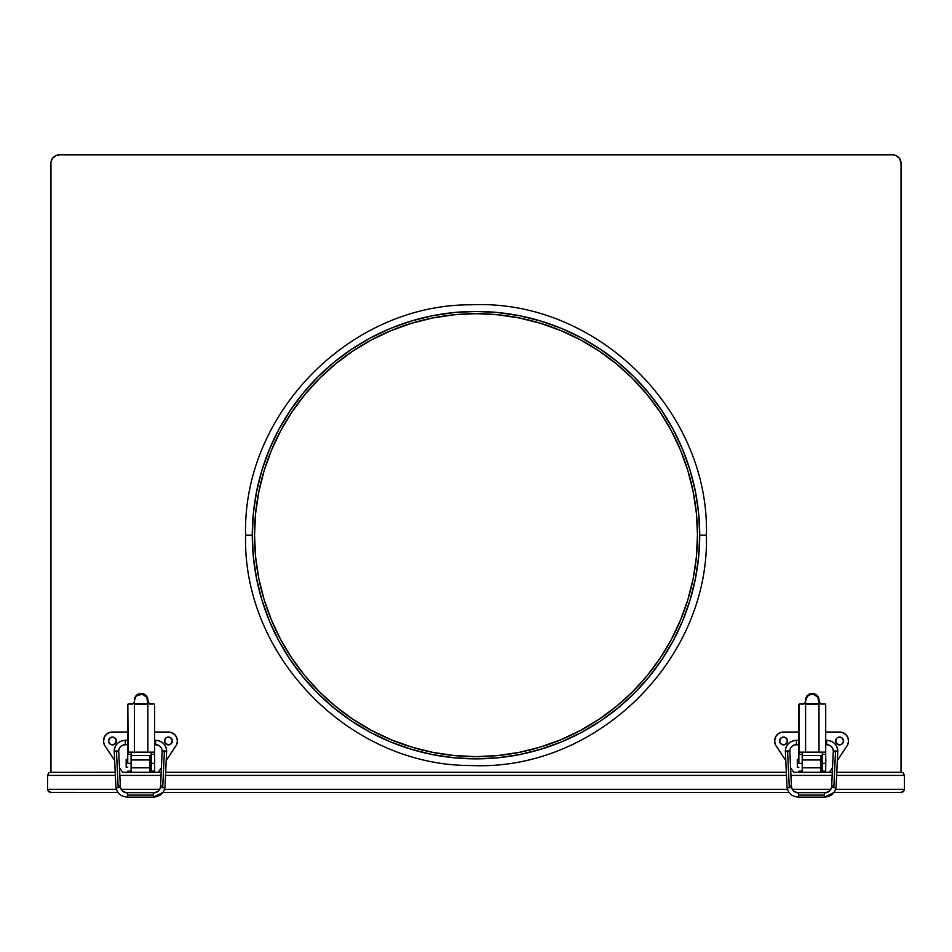 <?xml version="1.0" encoding="UTF-8"?>
<svg xmlns="http://www.w3.org/2000/svg" width="952" height="952" viewBox="0 0 952 952"><rect width="100%" height="100%" fill="white"/><g stroke="black" fill="none" stroke-linecap="round" stroke-linejoin="round"><path stroke-width="1.43" d="M699.708 535.155A223.708 223.708 0 0 1 476 758.863A223.708 223.708 0 0 1 252.292 535.155L245.58 535.155L252.292 535.155A223.708 223.708 0 0 1 476 311.447A223.708 223.708 0 0 1 699.708 535.155L706.42 535.155L699.708 535.155L698.625 513.223L695.412 491.506L690.069 470.217L682.679 449.546L673.29 429.697L662.009 410.871L648.931 393.235L634.187 376.968L617.919 362.224L600.284 349.146L581.458 337.865L561.609 328.476L540.938 321.086L519.637 315.743L497.932 312.53L476 311.447L454.068 312.53L432.363 315.743L411.062 321.086L390.391 328.476L370.542 337.865L351.716 349.146L334.081 362.224L317.813 376.968L303.069 393.235L289.991 410.871L278.71 429.697L269.321 449.546L261.931 470.217L256.588 491.506L253.375 513.223L252.292 535.155L253.375 557.087L256.588 578.792L261.931 600.093L269.321 620.763L278.71 640.613L289.991 659.438L303.069 677.074L317.813 693.342L334.081 708.086L351.716 721.164L370.542 732.445L390.391 741.834L411.062 749.224L432.363 754.567L454.068 757.78L476 758.863L497.932 757.78L519.637 754.567L540.938 749.224L561.609 741.834L581.458 732.445L600.284 721.164L617.919 708.086L634.187 693.342L648.931 677.074L662.009 659.438L673.29 640.613L682.679 620.763L690.069 600.093L695.412 578.792L698.625 557.087L699.708 535.155M497.67 755.567L476 756.626L454.294 755.555L432.791 752.366L411.716 747.094L391.248 739.763L371.601 730.47L352.954 719.296L335.497 706.348L319.396 691.759L304.807 675.658L291.859 658.201L280.685 639.554L271.391 619.907L264.061 599.439L258.789 578.364L255.6 556.861L254.529 535.155A221.471 221.471 0 0 1 476 313.684A221.471 221.471 0 0 1 697.471 535.155A221.471 221.471 0 0 1 476 756.626A221.471 221.471 0 0 1 254.529 535.155L255.6 513.449L258.789 491.946L264.061 470.871L271.391 450.403L280.685 430.756L291.859 412.109L304.807 394.652L291.859 412.109M647.193 675.658L660.141 658.201L647.193 675.658L632.604 691.759L616.503 706.348L599.046 719.296L580.399 730.47L560.752 739.763L540.284 747.094L519.209 752.366L497.706 755.555M454.33 314.743L476 313.684L497.706 314.755L519.209 317.944L540.284 323.216L560.752 330.546L580.399 339.84L599.046 351.014L616.503 363.962L632.604 378.551L647.193 394.652L660.141 412.109L671.315 430.756L680.609 450.403L687.939 470.871L693.211 491.946L696.4 513.449L697.471 534.893M697.471 535.155L696.4 556.861L693.211 578.364L687.939 599.439L680.609 619.907L671.315 639.554L660.141 658.201M304.807 394.652L319.396 378.551L335.497 363.962L352.954 351.014L371.601 339.84L391.248 330.546L411.716 323.216L432.791 317.944L454.294 314.755M59.31 154.855L56.12 155.485L59.31 154.855L892.69 154.855L59.31 154.855A8.354 8.354 0 0 0 50.956 163.208L50.956 772.286L50.956 163.208M54.669 156.259L52.36 158.567L56.12 155.485M900.413 160.007L899.64 158.567L901.044 163.208L901.044 772.286L901.044 163.208A8.354 8.354 0 0 0 892.69 154.855L894.321 155.009M898.593 157.306L895.88 155.485L899.64 158.567M901.27 772.286L836.796 772.286L901.877 772.346L903.484 773.202L904.4 775.416L904.4 789.291L904.4 775.416L903.484 773.202L901.27 772.286L903.484 773.202L904.4 775.416L903.484 773.202L901.27 772.286M832.322 772.286L829.454 772.286L832.536 767.669L829.454 772.286L832.322 772.286M793.671 772.286L829.454 772.286L820.91 772.286L820.91 755.507L802.215 755.507L820.91 755.507L820.91 767.812L802.215 767.812L802.215 772.286L820.91 772.286L820.91 767.812L802.215 767.812L802.215 759.982L802.215 772.286L793.671 772.286L790.588 767.669L793.671 772.286M786.328 772.286L165.672 772.286L786.328 772.286M161.197 772.286L158.329 772.286L161.412 767.669L158.329 772.286L161.197 772.286M122.546 772.286L158.329 772.286L149.785 772.286L149.785 755.507L131.09 755.507L149.785 755.507L149.785 767.812L131.09 767.812L131.09 772.286L149.785 772.286L149.785 767.812L131.09 767.812L131.09 759.982L131.09 772.286L122.546 772.286L119.464 767.669L122.546 772.286M115.204 772.286L50.123 772.346L115.204 772.286M51.111 161.578L52.36 158.567M904.4 789.291L835.689 789.291L904.4 789.291L904.162 790.481L901.27 792.421L834.119 792.421L901.27 792.421L903.484 791.505L904.4 789.291M830.834 789.291L792.29 789.291L830.834 789.291M787.435 789.291L164.565 789.291L787.435 789.291M159.71 789.291L121.166 789.291L159.71 789.291M116.311 789.291L47.6 789.291L47.6 775.416L115.347 775.416L47.6 775.416L47.6 789.291L48.516 791.505L50.123 792.361L117.881 792.421L50.73 792.421L47.838 790.481L47.6 789.291L48.516 791.505L50.73 792.421L48.516 791.505L47.6 789.291L116.311 789.291M119.821 775.416L161.055 775.416L119.821 775.416M165.529 775.416L786.471 775.416L165.529 775.416M790.945 775.416L832.179 775.416L790.945 775.416M836.653 775.416L904.4 775.416L836.653 775.416M826.491 792.421L796.634 792.421L826.491 792.421M789.006 792.421L162.994 792.421L789.006 792.421M155.366 792.421L125.509 792.421L155.366 792.421M903.484 791.505L901.877 792.361M48.516 773.202L47.6 775.416L48.516 773.202L50.123 772.346M154.581 767.252L154.7 759.422L154.581 767.252M149.785 766.693L151.225 766.693L149.785 766.693M151.225 759.982L149.785 759.982L151.225 759.982M127.735 759.422L126.176 759.422L126.176 767.252L127.735 767.252L126.176 767.252L126.176 759.422L127.735 759.422M169.218 737.122L169.956 737.348A3.915 3.915 0 0 0 166.291 737.705L169.956 737.348L172.3 740.204L171.229 743.738L168.456 744.88A3.915 3.915 0 0 1 164.541 740.965A3.915 3.915 0 0 1 168.456 737.05A3.915 3.915 0 0 1 172.371 740.965A3.915 3.915 0 0 1 168.456 744.88L165.208 743.143A3.915 3.915 0 0 0 168.456 744.88L167.695 744.809M166.279 737.717A3.915 3.915 0 0 0 165.208 743.143L164.541 740.965L165.696 738.193M113.907 737.348A3.915 3.915 0 0 0 108.576 740.204A3.915 3.915 0 0 0 112.407 744.88A3.915 3.915 0 0 1 108.504 740.965A3.915 3.915 0 0 1 112.419 737.05L115.18 738.193L116.334 740.965L115.18 743.738L112.419 744.88L109.647 743.738L108.504 740.965L109.647 738.193L112.419 737.05A3.915 3.915 0 0 1 116.334 740.965A3.915 3.915 0 0 1 112.419 744.88L111.658 744.809M112.419 732.017L127.735 732.017L110.027 732.338L106.826 733.98L104.53 736.741L103.482 741.394L104.375 744.88L114.645 760.446L104.97 745.928A8.949 8.949 0 0 1 112.419 732.017L111.217 732.1A8.949 8.949 0 0 0 104.97 745.928M175.906 745.928L166.231 760.446L176.501 744.88L177.393 741.394L176.846 737.848L174.942 734.789L170.848 732.338L154.581 732.017L168.456 732.017A8.949 8.949 0 0 1 175.906 745.928A8.949 8.949 0 0 0 176.965 743.762L177.262 742.596A8.949 8.949 0 0 0 177.262 742.584M177.393 741.406A8.949 8.949 0 0 0 177.191 738.99L176.846 737.848M176.346 736.741L175.715 735.717A8.949 8.949 0 0 0 175.703 735.717L174.049 733.98A8.949 8.949 0 0 0 169.658 732.1M106.826 733.98L105.934 734.789M104.03 737.848L103.685 739.002M103.506 740.192L103.923 743.762M166.291 744.226L164.541 740.965M169.218 744.809L168.456 744.88A3.915 3.915 0 0 0 169.956 737.348L171.229 738.193M172.371 740.965L172.3 741.727M171.717 743.143L170.634 744.226M110.242 744.226L109.159 743.143M108.576 741.727L108.504 740.965M109.647 738.193L110.242 737.705M113.181 744.809L112.419 744.88A3.915 3.915 0 0 0 116.334 740.965L114.597 744.226M116.334 740.965A3.915 3.915 0 0 0 114.597 737.717M114.597 737.705A3.915 3.915 0 0 0 113.919 737.348M131.09 759.982L149.785 759.982L131.09 759.982M133.339 703.754L134.446 701.814L133.054 703.897L132.209 704.052L133.804 703.385L134.446 701.814L133.054 703.897L128.175 704.052L127.735 704.742L127.735 754.389L128.127 752.151L147.869 752.151L147.869 704.432L134.446 704.432L134.446 752.151L154.2 752.151L147.869 752.151L154.2 752.151L154.581 754.389L154.581 704.742L154.141 704.052L149.274 703.897L147.869 701.814L149.964 704.052M134.101 703.016L132.947 703.933L128.175 704.052L132.602 704.052M131.09 754.258L131.102 753.544L131.09 754.258M134.446 752.151L134.446 703.683L134.446 704.432L147.869 704.432L147.869 752.151M131.09 771.168L127.735 771.168L131.09 771.168M127.735 763.337L127.735 754.389L131.09 754.389L131.09 763.337L127.735 763.337L131.09 763.337L131.09 754.389L127.735 754.389L127.735 763.337M127.842 704.23L128.127 752.151M149.726 704.052L154.141 704.052L149.274 703.897L147.869 701.814L148.524 703.385L150.107 704.052M154.2 752.151L154.581 754.389L151.225 754.389L151.225 763.337L154.581 763.337L154.581 754.389L154.581 771.168L151.225 771.168L151.225 763.337L151.225 771.168L154.581 771.168L154.581 763.337L151.225 763.337L151.189 752.996L151.225 754.389L154.581 754.389L154.581 704.742M134.161 702.921L134.446 700.779L134.446 703.683L147.869 703.683L147.869 704.432L147.869 700.029A6.712 6.545 180 0 0 141.158 693.484L144.894 694.591L146.739 696.4L148.988 703.754M134.446 700.779L135.577 697.15L137.433 695.353L142.467 694.365L146.739 697.15L147.869 703.683L134.446 703.683L134.446 700.779A6.712 6.545 -0 0 1 141.158 694.246L141.158 693.484A6.712 6.545 180 0 0 134.446 700.029L136.422 695.4L139.849 693.615L141.158 693.484L141.158 694.246A6.712 6.545 -0 0 1 147.869 700.779M153.343 795.11L153.343 797.145L153.343 795.11L127.544 795.11L127.544 792.885A7.188 6.497 0 0 1 120.368 786.685A2.237 0.952 177.2 0 1 118.167 787.721A2.237 0.952 -2.8 0 0 120.368 786.685A7.188 6.497 180 0 0 127.544 792.885L127.544 797.145L127.544 795.11L153.343 795.11L153.343 792.885L153.343 795.11M166.648 750.997A11.067 10.674 180 0 1 166.636 751.509L164.434 750.831L162.709 787.721A2.237 0.952 2.8 0 0 164.982 786.876A2.237 0.952 -177.2 0 1 162.709 787.721A2.237 0.952 -177.2 0 1 160.519 786.685A7.188 6.497 0 0 1 153.343 792.885L153.343 792.885A7.188 6.497 180 0 0 160.519 786.685A2.237 0.952 2.8 0 0 162.709 787.721L164.434 750.831L162.161 751.318L166.636 751.509A11.067 10.674 -0 0 0 155.581 740.37M154.581 740.299L155.581 740.299L155.581 744.69A6.593 6.355 180 0 1 162.173 751.021A6.593 6.355 -0 0 0 155.581 744.69L155.581 740.299L154.581 740.299L155.581 740.299C162.28 740.918 165.969 744.5 166.648 751.045L164.982 786.876C164.018 793.194 160.138 796.622 153.343 797.145L153.343 796.931M125.307 740.37A11.067 10.674 -0 0 0 114.24 751.509L118.714 751.318L116.441 750.831L118.167 787.721A2.237 0.952 177.2 0 1 115.894 786.876A2.237 0.952 -2.8 0 0 118.167 787.721L116.441 750.831L114.24 751.509A11.067 10.674 180 0 1 114.228 750.997M118.703 751.021A6.593 6.355 180 0 1 125.307 744.69L125.307 740.299L125.307 744.773L127.735 744.761L125.307 744.69A6.593 6.355 -0 0 0 118.703 751.021M155.581 744.773L154.581 744.773L155.581 744.761C159.603 745.166 161.804 747.26 162.173 751.045L160.519 786.661A2.237 0.952 -177.2 0 1 162.78 785.817L164.363 752.009L162.161 751.318M127.735 740.299L125.307 740.299C118.595 740.918 114.906 744.5 114.228 751.045L115.894 786.876C116.858 793.194 120.737 796.622 127.544 797.145L153.343 797.145L162.994 792.421M125.307 744.773C121.273 745.166 119.071 747.26 118.703 751.045L116.513 752.009L118.096 785.817A2.237 0.952 177.2 0 1 120.357 786.661C120.856 790.267 123.248 792.266 127.544 792.671L127.544 792.885M153.343 792.885L153.343 792.671C157.627 792.266 160.019 790.267 160.519 786.661M825.705 767.252L825.824 759.422L825.705 767.252M820.91 766.693L822.349 766.693L820.91 766.693M822.349 759.982L820.91 759.982L822.349 759.982M798.859 759.422L797.3 759.422L797.3 767.252L798.859 767.252L797.3 767.252L797.3 759.422L798.859 759.422M837.403 737.717A3.915 3.915 0 0 0 839.581 744.88A3.915 3.915 0 0 1 835.666 740.965A3.915 3.915 0 0 1 839.581 737.05A3.915 3.915 0 0 0 838.093 737.348M838.081 737.348A3.915 3.915 0 0 0 837.403 737.705L840.342 737.122L842.353 738.193L843.496 740.965L842.353 743.738L839.581 744.88L836.82 743.738L835.666 740.965L836.82 738.193M785.709 737.705A3.915 3.915 0 0 0 779.7 740.204A3.915 3.915 0 0 0 783.532 744.88A3.915 3.915 0 0 1 779.628 740.965A3.915 3.915 0 0 1 783.544 737.05L786.304 738.193L787.459 740.965L786.304 743.738L783.544 744.88L780.771 743.738L779.628 740.965L780.771 738.193L783.544 737.05A3.915 3.915 0 0 1 787.459 740.965A3.915 3.915 0 0 1 783.544 744.88L782.782 744.809M783.544 732.017L798.859 732.017L781.152 732.338L777.951 733.98L775.654 736.741L774.607 741.394L775.499 744.88L785.769 760.446L776.094 745.928A8.949 8.949 0 0 1 783.544 732.017L782.342 732.1A8.949 8.949 0 0 0 776.094 745.928M847.03 745.928L837.355 760.446L847.625 744.88L848.518 741.394L847.97 737.848L846.066 734.789L841.973 732.338L825.705 732.017L839.581 732.017A8.949 8.949 0 0 1 847.03 745.928A8.949 8.949 0 0 0 848.089 743.762M848.077 743.762L848.387 742.596A8.949 8.949 0 0 0 848.387 742.584M848.518 741.406A8.949 8.949 0 0 0 848.315 738.99L847.97 737.848M846.84 735.729A8.949 8.949 0 0 0 846.828 735.717L845.174 733.98A8.949 8.949 0 0 0 840.783 732.1M847.47 736.741L846.828 735.717M777.951 733.98L777.058 734.789M775.154 737.848L774.809 739.002M774.63 740.192L775.035 743.762M840.342 744.809L838.819 744.809M837.403 744.226L835.666 740.965M840.342 737.122L842.353 738.193M843.496 740.965L843.424 741.727M842.841 743.143L841.758 744.226M781.366 744.226L780.283 743.143M779.7 741.727L779.628 740.965M780.771 738.193L781.366 737.705M784.305 744.809L783.544 744.88A3.915 3.915 0 0 0 787.459 740.965L785.709 744.226M787.459 740.965A3.915 3.915 0 0 0 785.721 737.717M839.593 744.88A3.915 3.915 0 0 0 841.08 737.348A3.915 3.915 0 0 0 839.581 737.05A3.915 3.915 0 0 1 843.496 740.965A3.915 3.915 0 0 1 839.581 744.88M802.215 759.982L820.91 759.982L802.215 759.982M804.464 703.754L803.333 704.052L804.928 703.385L805.571 701.814L804.178 703.897L799.299 704.052L798.859 704.742L798.859 754.389L799.252 752.151L818.994 752.151L818.994 704.432L805.571 704.432L805.571 752.151L825.324 752.151L818.994 752.151L825.324 752.151L825.705 754.389L825.705 704.742L825.265 704.052L820.398 703.897L818.994 701.814L819.743 703.492L821.088 704.052M805.225 703.016L804.071 703.933L799.299 704.052L803.726 704.052M802.215 754.258L802.227 753.544L802.215 754.258M805.571 752.151L805.571 703.683L805.571 704.432L818.994 704.432L818.994 752.151M802.215 771.168L798.859 771.168L802.215 771.168M798.859 763.337L798.859 754.389L802.215 754.389L802.215 763.337L798.859 763.337L802.215 763.337L802.215 754.389L798.859 754.389L798.859 763.337M798.954 704.23L799.252 752.151M820.85 704.052L825.265 704.052L820.398 703.897L818.994 701.814L819.636 703.385L821.231 704.052M825.324 752.151L825.705 754.389L822.349 754.389L822.349 763.337L825.705 763.337L825.705 754.389L825.705 771.168L822.349 771.168L822.349 763.337L822.349 771.168L825.705 771.168L825.705 763.337L822.349 763.337L822.314 752.996L822.349 754.389L825.705 754.389L825.705 704.742M805.273 702.921L805.571 700.779L805.571 703.683L818.994 703.683L818.994 704.432L818.994 700.029A6.712 6.545 180 0 0 812.282 693.484L816.019 694.591L817.863 696.4L820.1 703.754M805.571 700.779L807.534 696.162L810.973 694.365L813.591 694.365L817.863 697.15L818.994 703.683L805.571 703.683L805.571 700.779A6.712 6.545 -0 0 1 812.282 694.246L812.282 693.484A6.712 6.545 180 0 0 805.571 700.029L807.534 695.4L810.973 693.615L812.282 693.484L812.282 694.246A6.712 6.545 -0 0 1 818.994 700.779M824.456 795.11L824.456 797.145L824.456 795.11L798.657 795.11L798.657 792.885A7.188 6.497 0 0 1 791.481 786.685A2.237 0.952 177.2 0 1 789.291 787.721A2.237 0.952 -2.8 0 0 791.481 786.685A7.188 6.497 180 0 0 798.657 792.885L798.657 797.145L798.657 795.11L824.456 795.11L824.456 792.885L824.456 795.11M837.772 750.997A11.067 10.674 180 0 1 837.76 751.509L835.558 750.831L833.833 787.721A2.237 0.952 2.8 0 0 836.106 786.876A2.237 0.952 -177.2 0 1 833.833 787.721A2.237 0.952 -177.2 0 1 831.631 786.685A7.188 6.497 0 0 1 824.456 792.885L824.456 792.885A7.188 6.497 180 0 0 831.631 786.685A2.237 0.952 2.8 0 0 833.833 787.721L835.558 750.831L833.286 751.318L837.76 751.509A11.067 10.674 -0 0 0 826.693 740.37M825.705 740.299L826.693 740.299L826.693 744.69A6.593 6.355 180 0 1 833.298 751.021A6.593 6.355 -0 0 0 826.693 744.69L826.693 740.299L825.705 740.299L826.693 740.299C833.405 740.918 837.094 744.5 837.772 751.045L836.106 786.876C835.142 793.194 831.263 796.622 824.456 797.145L824.456 796.931M796.419 740.37A11.067 10.674 -0 0 0 785.364 751.509L789.839 751.318L787.566 750.831L789.291 787.721A2.237 0.952 177.2 0 1 787.018 786.876A2.237 0.952 -2.8 0 0 789.291 787.721L787.566 750.831L785.364 751.509A11.067 10.674 180 0 1 785.352 750.997M789.827 751.021A6.593 6.355 180 0 1 796.419 744.69L796.419 740.299L796.419 744.773L798.859 744.761L796.419 744.69A6.593 6.355 -0 0 0 789.827 751.021M826.693 744.773L825.705 744.773L826.693 744.761C830.727 745.166 832.929 747.26 833.298 751.045L831.643 786.661A2.237 0.952 -177.2 0 1 833.904 785.817L835.487 752.009L833.286 751.318M798.859 740.299L796.419 740.299C789.72 740.918 786.031 744.5 785.352 751.045L787.018 786.876C787.982 793.194 791.862 796.622 798.657 797.145L824.456 797.145L834.119 792.421M796.419 744.773C792.397 745.166 790.196 747.26 789.827 751.045L787.637 752.009L789.22 785.817A2.237 0.952 177.2 0 1 791.481 786.661C791.981 790.267 794.373 792.266 798.657 792.671L798.657 792.885M824.456 792.885L824.456 792.671C828.752 792.266 831.144 790.267 831.643 786.661M245.58 535.155C242.546 656.606 349.908 766.122 471.395 765.527C596.13 771.322 709.728 659.986 706.42 535.155C709.728 410.324 596.13 298.988 471.395 304.783C349.908 304.188 242.546 413.703 245.58 535.155M118.714 751.318L120.357 786.661M127.544 792.671L153.343 792.671M155.021 792.492L153.784 792.659M789.839 751.318L791.481 786.661M798.657 792.671L824.456 792.671M826.146 792.492L824.944 792.659"/></g></svg>
